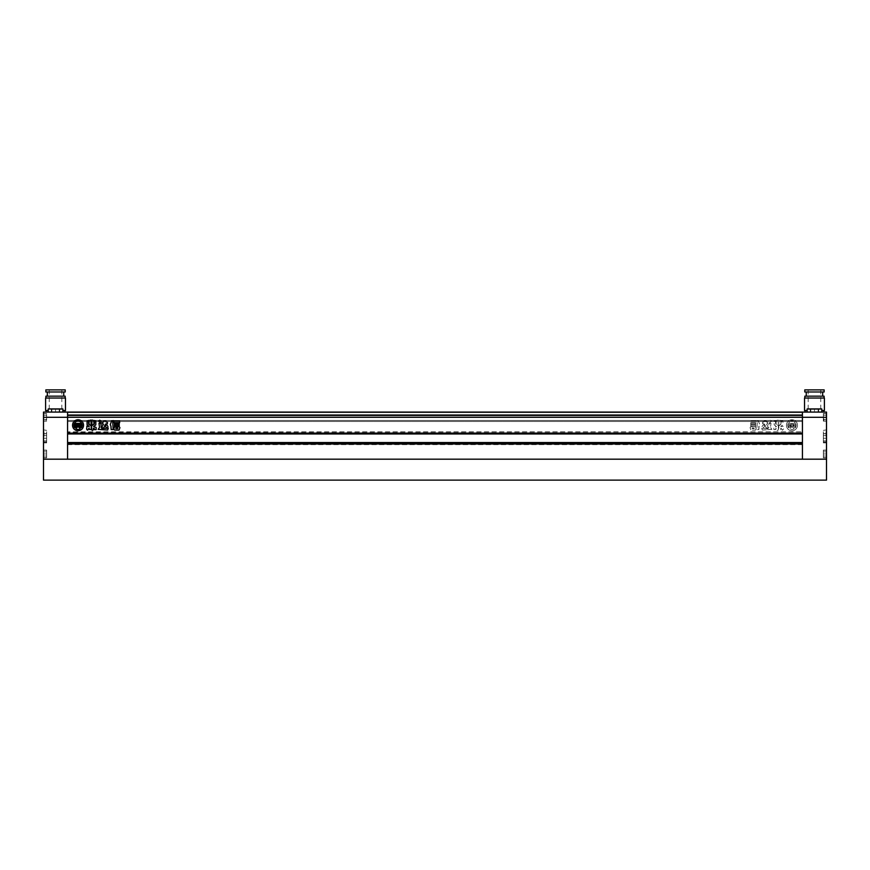 <?xml version="1.0" encoding="UTF-8"?>
<svg xmlns="http://www.w3.org/2000/svg" width="870" height="870" viewBox="0 0 870 870"><rect width="100%" height="100%" fill="white"/><g stroke="black" fill="none" stroke-linecap="round" stroke-linejoin="round"><path stroke-width="0.65" stroke-dasharray="4.35 3.26" d="M43.5 417.306L46.643 417.306L43.5 417.306L46.643 417.306L46.643 421.134L46.643 413.642L46.643 417.306L46.643 413.642L46.643 417.306L43.5 417.306L43.5 459.186L67.577 459.186L67.577 417.306L802.423 417.306L802.423 459.186L802.423 431.857L802.423 444.32L802.423 442.536L802.423 443.374L67.577 443.374L67.577 459.186L826.5 459.186L826.5 480.12L43.5 480.12L43.5 459.186L826.5 459.186L826.5 413.489L826.5 420.971L826.5 415.218L826.5 420.971L826.5 415.218L826.5 419.405L826.5 417.306L802.423 417.306L802.423 412.075L67.577 412.075L67.577 433.956L67.577 433.119L802.423 433.119L802.423 412.075L67.577 412.075L67.577 414.696L67.577 412.075L43.5 412.075L43.5 421.134L43.5 413.489L43.5 420.971L43.5 415.218L43.5 420.971L43.5 415.218L43.5 419.405L43.5 417.306L67.577 417.306L67.577 412.075L802.423 412.075L67.577 412.075L802.423 412.075L802.423 415.218L67.577 415.218L67.577 420.449L67.577 415.218L802.423 415.218L802.423 421.493L67.577 421.493L67.577 415.74L67.577 421.493L802.423 421.493L802.423 415.218L67.577 415.218L802.423 415.218L802.423 412.075L826.5 412.075L826.5 417.306L823.357 417.306L823.357 421.134L823.357 413.489L823.357 420.971L823.357 417.306L823.357 420.971L823.357 417.306L823.357 419.405L826.5 419.405L823.357 419.405L823.357 417.306L826.5 417.306L823.357 417.306L823.357 415.218L826.5 415.218L823.357 415.218L823.357 417.306L826.5 417.306M797.453 425.267A5.492 5.492 0 0 1 791.961 430.759A5.492 5.492 0 0 1 786.458 425.267A5.492 5.492 0 0 1 791.961 419.764A5.492 5.492 0 0 1 797.453 425.267A5.492 5.492 0 0 1 791.961 430.759A5.492 5.492 0 0 1 786.458 425.267A5.492 5.492 0 0 1 791.961 419.764A5.492 5.492 0 0 1 797.453 425.267M790.873 425.702A0.652 0.652 0 0 1 790.428 425.082L789.797 425.299L790.428 425.082A0.652 0.652 0 0 0 790.873 425.702L790.873 424.473L790.873 425.702M788.731 427.855A4.132 4.132 0 0 1 788.231 423.472A1.74 1.74 0 0 1 788.383 424.179L788.383 425.8L788.383 424.179A1.74 1.74 0 0 0 788.231 423.472A4.132 4.132 0 0 0 788.731 427.855A1.457 1.457 0 0 1 789.405 427.235A1.512 1.512 0 0 1 788.383 425.8A1.512 1.512 0 0 0 789.405 427.235A1.457 1.457 0 0 0 788.731 427.855M72.547 425.267A5.492 5.492 0 0 0 78.039 430.759A5.492 5.492 0 0 0 83.542 425.267A5.492 5.492 0 0 0 78.039 419.764A5.492 5.492 0 0 0 72.547 425.267M79.126 425.702A0.652 0.652 0 0 0 79.572 425.082L80.203 425.299A0.642 0.642 0 0 1 80.138 425.582A2.273 2.273 0 0 1 78.159 426.865L78.159 423.396L80.692 423.396A2.817 2.817 0 0 1 81.236 422.646A4.132 4.132 0 0 0 74.853 422.646A2.817 2.817 0 0 1 75.396 423.396L77.93 423.396L77.93 426.865A2.273 2.273 0 0 1 75.94 425.582A0.642 0.642 0 0 1 75.886 425.299L76.516 425.082A0.652 0.652 0 0 0 76.962 425.702L76.962 424.473L75.603 424.473L75.69 426.05A3.143 3.143 0 0 0 77.506 427.192A2.49 2.49 0 0 0 75.918 428.812A4.132 4.132 0 0 0 80.17 428.812A2.49 2.49 0 0 0 78.583 427.192A3.143 3.143 0 0 0 80.399 426.05L80.486 424.473L79.126 424.473L79.126 425.702M81.269 427.855A4.132 4.132 0 0 0 81.769 423.472A1.74 1.74 0 0 0 81.617 424.179L81.617 425.8A1.512 1.512 0 0 1 80.595 427.235A1.457 1.457 0 0 1 81.269 427.855M755.573 426.387L755.573 425.071L750.777 425.071L750.777 426.387L755.573 426.387L755.573 425.071L750.777 425.071L750.777 426.387L755.573 426.387M756.095 421.2L750.375 421.2L750.375 422.722L756.095 422.722L756.095 421.2L750.375 421.2L750.375 422.722L756.095 422.722L756.095 421.2M770.211 420.188L771.255 420.982L769.819 423.081C768.58 422.211 768.71 421.243 770.211 420.188L771.255 420.982L769.819 423.081C768.58 422.211 768.71 421.243 770.211 420.188M780.934 428.073L782.347 430.193C783.326 429.693 783.598 428.921 783.163 427.855C783.598 428.921 783.326 429.693 782.347 430.193L780.934 428.073L780.564 429.552L778.791 429.552L778.791 425.811L781.401 424.147L781.554 420.406L782.924 421.178L782.924 424.821L780.749 426.496L783.141 426.224L783.163 427.855L783.141 426.224L780.749 426.496L782.924 424.821L782.924 421.178L782.163 420.406L781.401 420.667L781.401 424.147L778.791 425.811L778.791 429.552L780.564 429.552L780.934 428.073M764.752 426.093L763.849 424.734C761.848 425.93 761.522 427.116 762.881 428.29L764.752 426.093L763.849 424.734C761.848 425.93 761.522 427.116 762.881 428.29L764.752 426.093M765.459 425.593L764.099 423.875L762.62 423.875L762.62 422.004L763.936 422.004L764.121 420.939L763.936 422.004L762.62 422.004L762.62 423.875L764.099 423.875L765.459 425.593M767.949 426.768C767.557 428.866 766.687 428.671 765.317 426.169C766.687 428.671 767.557 428.866 767.949 426.768L766.524 424.049L767.949 426.768M766.785 423.886L767.644 423.886L767.634 422.015L766.35 422.015L766.176 420.939L764.121 420.939L766.176 420.939L766.35 422.015L767.634 422.015L767.644 423.886L766.785 423.886M771.016 423.353L770.374 423.396L771.016 423.353L770.483 427.377L771.842 429.367L762.316 430.052L761.75 428.312L766.1 428.323C767.296 429.204 768.188 428.91 768.797 427.453L768.612 426.594L768.797 427.453C768.188 428.91 767.296 429.204 766.1 428.323L761.75 428.312L762.316 430.052L771.842 429.367L770.483 427.377L771.016 423.353M769.08 423.353L770.374 423.396L769.08 423.353L768.612 426.594L769.08 423.353M759.086 426.104L758.825 429.573L756.835 429.573L757.259 421.95L756.421 420.612L758.27 420.721L759.727 424.56L758.825 426.398L758.825 429.573L756.835 429.573L757.259 421.95L756.421 420.612L758.27 420.721L759.727 424.56L759.086 426.104M780.955 424.071L780.955 421.102L779.998 420.188L777.084 420.188L776.105 421.102L776.105 424.071L777.084 424.962L779.998 424.962L780.955 424.071L780.955 421.102L779.998 420.188L777.084 420.188L776.105 421.102L776.105 424.071L777.084 424.962L779.998 424.962L780.955 424.071M778.4 429.541L778.4 425.821L775.703 424.103L775.42 420.471L774.18 421.178L774.18 424.875L776.464 426.539L773.865 427.409L773.865 429.628L775.746 429.628L775.746 428.323L776.703 428.355L776.703 429.541C777.269 430.726 777.834 430.726 778.4 429.541L778.4 425.821L775.703 424.103L775.42 420.471L774.18 421.178L774.18 424.875L776.464 426.539L773.865 427.409L773.865 429.628L775.746 429.628L775.746 428.323L776.703 428.355L776.703 429.541C777.269 430.726 777.834 430.726 778.4 429.541M755.584 423.233L750.788 423.233L750.788 424.56L755.584 424.56L755.584 423.233L750.788 423.233L750.788 424.56L755.584 424.56L755.584 423.233M755.388 430.095L756.247 429.117L755.388 426.648L750.94 426.648L750.07 427.627L750.94 430.095L755.388 430.095L756.247 429.117L755.388 426.648L750.94 426.648L750.07 427.627L750.94 430.095L755.388 430.095M802.423 433.119L67.577 433.119L802.423 433.119M802.423 433.956L67.577 433.956M67.577 432.172L67.577 444.32L67.577 431.857L802.423 431.857L67.577 432.172M802.423 444.635L67.577 444.635L67.577 442.852L67.577 444.635L802.423 444.635M67.577 442.536L67.577 443.374L67.577 442.536L802.423 442.536M802.423 443.374L67.577 443.374L802.423 443.374M802.423 412.597L802.423 415.218L67.577 415.218L802.423 415.218L802.423 421.493L67.577 421.493L802.423 421.493L802.423 415.218L67.577 415.218L802.423 415.218L802.423 412.597L67.577 412.597L802.423 412.597M100.18 423.081C101.42 422.211 101.29 421.243 99.789 420.188L98.745 420.982L100.18 423.081M104.683 426.169L105.901 423.875L107.38 423.875L107.38 422.004L106.064 422.004L105.879 420.939L103.824 420.939L103.65 422.015L102.366 422.015L102.355 423.886L103.476 424.049L102.051 426.768C102.442 428.866 103.312 428.671 104.683 426.169M105.248 426.093L106.151 424.734C108.152 425.93 108.478 427.116 107.119 428.29L105.248 426.093M110.272 424.56L111.175 426.398L111.175 429.573L113.165 429.573L112.741 421.95L113.578 420.612L111.73 420.721L110.272 424.56M89.044 424.071L89.044 421.102L90.001 420.188L92.916 420.188L93.895 421.102L93.895 424.071L92.916 424.962L90.001 424.962L89.044 424.071M92.002 423.994L90.958 423.592L92.002 423.994M92.002 422.874L90.958 422.472L92.002 422.874M90.958 421.352L92.002 421.754L90.958 421.352M89.066 428.073L87.652 430.193C86.674 429.693 86.402 428.921 86.837 427.855L86.859 426.224L89.251 426.496L87.076 424.821L87.076 421.178L88.446 420.406L88.599 424.147L91.209 425.811L91.209 429.552L89.436 429.552L89.066 428.073M94.254 429.715L94.254 428.323L93.297 428.355L93.297 429.541C92.731 430.726 92.166 430.726 91.6 429.541L91.6 425.821L94.297 424.103L94.297 420.754L95.037 420.471L95.82 421.178L95.82 424.875L93.536 426.539L96.135 427.409L96.135 429.628M98.984 423.353L100.92 423.353L101.203 427.453C101.812 428.91 102.703 429.204 103.9 428.323L108.25 428.312L107.684 430.052L98.158 429.367L99.517 427.377L98.984 423.353M113.905 421.2L119.625 421.2L119.625 422.722L113.905 422.722L113.905 421.2M114.416 423.233L119.212 423.233L119.212 424.56L114.416 424.56L114.416 423.233M114.427 426.387L114.427 425.071L119.223 425.071L119.223 426.387L114.427 426.387M114.612 430.095L113.752 429.117L114.612 426.648L119.059 426.648L119.929 427.627L119.059 430.095L114.612 430.095M115.83 427.964L115.83 428.573L117.852 428.573L117.852 427.964L115.83 427.964M74.32 423.472A4.132 4.132 0 0 0 74.82 427.855A1.457 1.457 0 0 1 75.494 427.235A1.512 1.512 0 0 1 74.472 425.8L74.472 424.179A1.74 1.74 0 0 0 74.32 423.472M777.997 423.994L779.041 423.592L777.997 423.994M777.997 422.874L779.041 422.472L777.997 422.874M779.041 421.352L777.997 421.754L779.041 421.352M754.17 427.964L754.17 428.573L752.148 428.573L752.148 427.964L754.17 427.964L754.17 428.573L752.148 428.573L752.148 427.964L754.17 427.964M794.604 423.396L792.07 423.396L792.07 426.865L792.07 423.396L794.604 423.396A2.817 2.817 0 0 1 795.147 422.646A4.132 4.132 0 0 0 788.764 422.646A2.817 2.817 0 0 1 789.307 423.396L791.841 423.396L789.307 423.396A2.817 2.817 0 0 0 788.764 422.646A4.132 4.132 0 0 1 795.147 422.646A2.817 2.817 0 0 0 794.604 423.396M794.06 425.582A2.273 2.273 0 0 1 792.07 426.865A2.273 2.273 0 0 0 794.06 425.582A0.642 0.642 0 0 0 794.114 425.299A0.642 0.642 0 0 1 794.06 425.582M794.114 425.299L793.483 425.082A0.652 0.652 0 0 1 793.038 425.702L793.038 424.473L794.397 424.473L794.31 426.05A3.143 3.143 0 0 1 792.494 427.192A2.49 2.49 0 0 1 794.082 428.812A4.132 4.132 0 0 1 789.829 428.812A2.49 2.49 0 0 1 791.417 427.192A3.143 3.143 0 0 1 789.601 426.05L789.514 424.473L790.873 424.473L789.514 424.473L789.601 426.05A3.143 3.143 0 0 0 791.417 427.192A2.49 2.49 0 0 0 789.829 428.812A4.132 4.132 0 0 0 794.082 428.812A2.49 2.49 0 0 0 792.494 427.192A3.143 3.143 0 0 0 794.31 426.05L794.397 424.473L793.038 424.473L793.038 425.702A0.652 0.652 0 0 0 793.483 425.082L794.114 425.299M789.862 425.582A0.642 0.642 0 0 1 789.797 425.299A0.642 0.642 0 0 0 789.862 425.582A2.273 2.273 0 0 0 791.841 426.865A2.273 2.273 0 0 1 789.862 425.582M791.841 426.865L791.841 423.396L791.841 426.865M795.68 423.472A4.132 4.132 0 0 1 795.18 427.855A4.132 4.132 0 0 0 795.68 423.472A1.74 1.74 0 0 0 795.528 424.179A1.74 1.74 0 0 1 795.68 423.472M794.506 427.235A1.457 1.457 0 0 1 795.18 427.855A1.457 1.457 0 0 0 794.506 427.235A1.512 1.512 0 0 0 795.528 425.8A1.512 1.512 0 0 1 794.506 427.235M795.528 425.8L795.528 424.179L795.528 425.8M48.209 412.075L64.956 412.075L46.121 412.075L55.539 412.075L48.209 412.075L48.209 408.933L62.868 408.933L55.539 408.933L62.868 408.933L62.868 412.075L55.539 412.075L62.868 412.075M46.643 438.241L46.643 442.852L46.643 433.641L46.643 442.689L46.643 438.241L46.643 442.689L46.643 438.241L43.5 438.241L43.5 433.793L43.5 442.852L43.5 433.641L43.5 442.689L43.5 435.631L43.5 442.689L43.5 435.631L43.5 440.862L43.5 438.241L46.643 438.241L46.643 440.862L43.5 440.862L46.643 440.862L46.643 435.631L43.5 435.631L46.643 435.631L46.643 438.241L43.5 438.241L46.643 438.241L46.643 435.631L43.5 435.631L46.643 435.631L46.643 440.862L43.5 440.862L46.643 440.862L46.643 438.241M46.643 453.944L46.643 457.772L46.643 450.127L46.643 457.609L46.643 453.944L46.643 457.609L46.643 453.944L43.5 453.944L43.5 450.279L43.5 457.772L43.5 450.127L43.5 457.609L43.5 451.856L43.5 457.609L43.5 451.856L43.5 456.043L43.5 453.944L46.643 453.944L46.643 456.043L43.5 456.043L46.643 456.043L46.643 451.856L43.5 451.856L46.643 451.856L46.643 453.944L43.5 453.944L46.643 453.944L46.643 451.856L43.5 451.856L46.643 451.856L46.643 456.043L43.5 456.043L46.643 456.043L46.643 453.944M65.217 389.88L45.86 389.88M55.539 409.357L49.253 409.357L55.539 409.357L51.352 409.357L51.352 412.075L55.539 412.075L55.539 409.357L55.539 412.075L51.352 412.075L51.352 409.357L59.725 409.357L59.725 412.075L55.539 412.075L59.725 412.075L59.725 409.357L55.539 409.357L61.813 409.357L55.539 409.357M65.217 391.978L45.86 391.978M65.174 396.165L45.903 396.165M65.478 398.047L45.599 398.047M65.478 410.51L62.868 410.51M48.209 410.51L45.599 410.51M43.5 436.153L43.5 429.867L43.5 436.153M44.022 436.153L44.022 430.389L44.022 436.153M46.643 436.153L46.643 430.389L46.643 436.153M55.539 398.047L45.903 398.047L55.539 398.047M55.539 396.165L47.317 396.165L55.539 396.165M55.539 389.88L61.813 389.88L55.539 389.88M46.643 419.405L43.5 419.405L46.643 419.405M46.643 415.218L43.5 415.218L46.643 415.218M51.874 408.933L51.874 412.075L59.203 412.075L51.874 412.075L51.874 408.933L55.539 408.933L55.539 412.075L55.539 408.933L55.539 412.075L55.539 408.933L59.203 408.933L59.203 412.075L59.203 408.933L51.874 408.933L51.874 412.075L51.874 408.933M59.203 408.933L59.203 412.075L59.203 408.933M46.643 418.883L46.121 420.134L46.643 418.883M821.791 412.075L821.791 408.933L807.132 408.933L814.461 408.933L814.461 412.075L823.879 412.075L805.044 412.075L814.461 412.075L807.132 412.075L814.461 412.075L807.132 412.075L814.461 412.075L814.461 409.357L820.747 409.357L814.461 409.357L818.648 409.357L818.648 412.075L814.461 412.075L818.648 412.075L818.648 409.357L814.461 409.357L814.461 412.075L810.274 412.075L818.126 412.075L810.796 412.075L818.126 412.075L814.461 412.075L814.461 408.933L807.132 408.933L807.132 412.075M823.357 438.241L823.357 442.852L823.357 433.641L823.357 442.689L823.357 438.241L823.357 442.689L823.357 438.241L826.5 438.241L826.5 433.793L826.5 442.852L826.5 433.641L826.5 442.689L826.5 435.631L826.5 442.689L826.5 435.631L826.5 440.862L826.5 438.241L823.357 438.241L823.357 440.862L826.5 440.862L823.357 440.862L823.357 435.631L826.5 435.631L823.357 435.631L823.357 438.241L826.5 438.241L823.357 438.241L823.357 435.631L826.5 435.631L823.357 435.631L823.357 440.862L826.5 440.862L823.357 440.862L823.357 438.241M823.357 453.944L823.357 457.772L823.357 450.127L823.357 457.609L823.357 453.944L823.357 457.609L823.357 453.944L826.5 453.944L826.5 450.279L826.5 457.772L826.5 450.127L826.5 457.609L826.5 451.856L826.5 457.609L826.5 451.856L826.5 453.944L823.357 453.944L823.357 456.043L826.5 456.043L823.357 456.043L823.357 451.856L826.5 451.856L823.357 451.856L823.357 453.944L826.5 453.944L823.357 453.944L823.357 451.856L826.5 451.856L823.357 451.856L823.357 456.043L826.5 456.043L823.357 456.043L823.357 453.944M804.783 389.88L824.14 389.88M804.783 391.978L824.14 391.978M804.826 396.165L824.097 396.165M804.522 398.047L824.401 398.047M804.522 410.51L807.132 410.51M821.791 410.51L824.401 410.51M826.5 436.153L826.5 429.867L826.5 436.153M825.978 436.153L825.978 430.389L825.978 436.153M823.357 436.153L823.357 430.389L823.357 436.153M814.461 409.357L810.274 409.357L810.274 412.075L810.274 409.357L814.461 409.357L808.186 409.357L814.461 409.357M814.461 398.047L824.097 398.047L814.461 398.047M814.461 396.165L822.683 396.165L814.461 396.165M814.461 389.88L808.186 389.88L814.461 389.88M823.357 415.218L826.5 415.218L823.357 415.218L823.357 417.306L823.357 415.218M823.357 419.405L826.5 419.405L823.357 419.405L823.357 417.306L823.357 419.405M818.126 408.933L818.126 412.075L818.126 408.933L814.461 408.933L814.461 412.075L814.461 408.933L810.796 408.933L810.796 412.075L810.796 408.933L818.126 408.933L818.126 412.075L818.126 408.933M810.796 408.933L810.796 412.075L810.796 408.933M823.357 420.134L823.357 418.883L823.357 420.134M823.879 418.883L823.879 420.134L823.879 418.883M802.423 433.641L67.577 433.641L802.423 433.641M802.423 444.32L67.577 444.32L802.423 444.32M802.423 442.852L67.577 442.852L802.423 442.852M802.423 414.696L67.577 414.696L802.423 414.696M802.423 415.74L67.577 415.74L802.423 415.74M802.423 420.449L67.577 420.449L802.423 420.449M46.643 413.642L43.5 413.642L46.643 413.642M46.643 433.793L43.5 433.793L46.643 433.793M46.643 450.279L43.5 450.279L46.643 450.279M49.253 409.357L49.253 389.88M44.022 441.906L46.643 441.906L44.022 441.906M46.643 442.852L43.5 442.852L46.643 442.852M46.643 421.134L43.5 421.134L46.643 421.134M46.643 457.772L43.5 457.772L46.643 457.772M46.643 450.127L43.5 450.127L46.643 450.127M46.643 413.489L43.5 413.489L46.643 413.489M46.643 433.641L43.5 433.641L46.643 433.641M46.643 430.389L43.5 429.867L46.643 430.389M61.813 409.357L61.813 389.88M46.643 442.689L43.5 442.689L46.643 442.689M46.643 420.971L43.5 420.971L46.643 420.971M46.643 457.609L43.5 457.609L46.643 457.609M823.357 413.642L826.5 413.642L823.357 413.642M823.357 433.793L826.5 433.793L823.357 433.793M823.357 450.279L826.5 450.279L823.357 450.279M820.747 409.357L820.747 389.88M825.978 441.906L823.357 441.906L825.978 441.906M823.357 442.852L826.5 442.852L823.357 442.852M823.357 421.134L826.5 421.134L823.357 421.134M823.357 457.772L826.5 457.772L823.357 457.772M823.357 450.127L826.5 450.127L823.357 450.127M823.357 413.489L826.5 413.489L823.357 413.489M823.357 433.641L826.5 433.641L823.357 433.641M823.357 430.389L826.5 429.867L823.357 430.389M808.186 409.357L808.186 389.88M823.357 442.689L826.5 442.689L823.357 442.689M823.357 420.971L826.5 420.971L823.357 420.971M823.357 457.609L826.5 457.609L823.357 457.609"/><path stroke-width="1.3" d="M43.5 480.12L43.5 459.186L826.5 459.186L826.5 480.12L43.5 480.12M72.547 425.267A5.492 5.492 0 0 0 78.039 430.759A5.492 5.492 0 0 0 83.542 425.267A5.492 5.492 0 0 0 78.039 419.764A5.492 5.492 0 0 0 72.547 425.267M79.126 425.702A0.652 0.652 0 0 0 79.572 425.082L80.203 425.299A0.642 0.642 0 0 1 80.138 425.582A2.273 2.273 0 0 1 78.159 426.865L78.159 423.396L80.692 423.396A2.817 2.817 0 0 1 81.236 422.646A4.132 4.132 0 0 0 74.853 422.646A2.817 2.817 0 0 1 75.396 423.396L77.93 423.396L77.93 426.865A2.273 2.273 0 0 1 75.94 425.582A0.642 0.642 0 0 1 75.886 425.299L76.516 425.082A0.652 0.652 0 0 0 76.962 425.702L76.962 424.473L75.603 424.473L75.69 426.05A3.143 3.143 0 0 0 77.506 427.192A2.49 2.49 0 0 0 75.918 428.812A4.132 4.132 0 0 0 80.17 428.812A2.49 2.49 0 0 0 78.583 427.192A3.143 3.143 0 0 0 80.399 426.05L80.486 424.473L79.126 424.473L79.126 425.702M81.269 427.855A4.132 4.132 0 0 0 81.769 423.472A1.74 1.74 0 0 0 81.617 424.179L81.617 425.8A1.512 1.512 0 0 1 80.595 427.235A1.457 1.457 0 0 1 81.269 427.855M114.427 426.387L114.427 425.071L119.223 425.071L119.223 426.387L114.427 426.387M113.905 421.2L119.625 421.2L119.625 422.722L113.905 422.722L113.905 421.2M91.6 429.541L91.6 425.821L94.297 424.103L94.58 420.471L95.82 421.178L95.82 424.875L93.536 426.539L96.135 427.409L96.135 429.628L94.254 429.628L94.254 428.323L93.297 428.355L93.297 429.541C92.731 430.726 92.166 430.726 91.6 429.541M89.044 424.071L89.044 421.102L90.001 420.188L92.916 420.188L93.895 421.102L93.895 424.071L92.916 424.962L90.001 424.962L89.044 424.071M110.914 426.104L111.175 429.573L113.165 429.573L112.741 421.95L113.578 420.612L111.73 420.721L110.272 424.56L110.914 426.104M826.5 417.306L802.423 417.306L802.423 433.119L67.577 433.119L67.577 412.075L67.577 459.186L67.577 443.374L802.423 443.374L802.423 459.186L43.5 459.186L43.5 412.075L802.423 412.075L802.423 459.186L826.5 459.186L826.5 412.075L802.423 412.075L802.423 417.306L43.5 417.306M99.789 420.188L98.745 420.982L100.18 423.081C101.42 422.211 101.29 421.243 99.789 420.188M104.541 425.593L105.901 423.875L107.38 423.875L107.38 422.004L106.064 422.004L105.879 420.939L103.824 420.939L103.65 422.015L102.366 422.015L102.355 423.886L103.476 424.049L102.051 426.768C102.442 428.866 103.312 428.671 104.683 426.169L104.541 425.593M105.248 426.093L106.151 424.734C108.152 425.93 108.478 427.116 107.119 428.29L105.248 426.093M89.066 428.073L87.652 430.193C86.674 429.693 86.402 428.921 86.837 427.855L86.859 426.224L89.251 426.496L87.076 424.821L87.076 421.178L88.446 420.406L88.599 424.147L91.209 425.811L91.209 429.552L89.436 429.552L89.066 428.073M98.984 423.353L100.92 423.353L101.203 427.453C101.812 428.91 102.703 429.204 103.9 428.323L108.25 428.312L107.684 430.052L98.158 429.367L99.517 427.377L98.984 423.353M114.416 423.233L119.212 423.233L119.212 424.56L114.416 424.56L114.416 423.233M114.612 430.095L113.752 429.117L114.612 426.648L119.059 426.648L119.929 427.627L119.059 430.095L114.612 430.095M802.423 433.956L67.577 433.956M802.423 442.536L67.577 442.536M92.002 423.994L90.958 423.592L92.002 423.994M92.002 422.874L90.958 422.472L92.002 422.874M90.958 421.352L92.002 421.754L90.958 421.352M115.83 427.964L115.83 428.573L117.852 428.573L117.852 427.964L115.83 427.964M74.32 423.472A4.132 4.132 0 0 0 74.82 427.855A1.457 1.457 0 0 1 75.494 427.235A1.512 1.512 0 0 1 74.472 425.8L74.472 424.179A1.74 1.74 0 0 0 74.32 423.472M62.868 412.075L62.868 408.933L48.209 408.933L48.209 412.075M55.539 391.978L65.217 391.978L65.217 389.88L45.86 389.88L45.86 391.978L55.539 391.978M45.903 398.047L45.903 396.165L65.174 396.165L65.174 398.047M62.868 410.51L65.478 410.51L65.478 398.047L45.599 398.047L45.599 410.51L48.209 410.51M807.132 412.075L807.132 408.933L821.791 408.933L821.791 412.075M814.461 391.978L804.783 391.978L804.783 389.88L824.14 389.88L824.14 391.978L814.461 391.978M824.097 398.047L824.097 396.165L804.826 396.165L804.826 398.047M807.132 410.51L804.522 410.51L804.522 398.047L824.401 398.047L824.401 410.51L821.791 410.51M63.76 396.165L63.76 391.978M64.956 412.075L64.956 410.51M46.121 412.075L46.121 410.51M47.317 396.165L47.317 391.978M806.24 396.165L806.24 391.978M805.044 412.075L805.044 410.51M823.879 412.075L823.879 410.51M822.683 396.165L822.683 391.978"/></g></svg>
